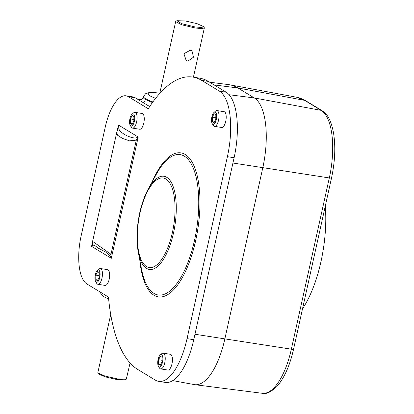 <?xml version="1.0" encoding="UTF-8"?>
<svg xmlns="http://www.w3.org/2000/svg" width="414" height="414" viewBox="0 0 414 414"><rect width="100%" height="100%" fill="white"/><g stroke="black" fill="none" stroke-linecap="round" stroke-linejoin="round"><path stroke-width="0.62" d="M172.752 380.601L194.316 384.606A59.098 23.127 -81.1 0 0 194.823 384.689A59.098 23.127 -81.1 0 0 224.818 339.066L262.776 167.836A59.098 23.127 -81.1 0 0 254.325 97.958L237.838 87.959A147.741 57.81 -81.1 0 0 229.698 84.798A147.741 57.81 -81.1 0 0 228.424 84.596L209.655 82.205M148.228 105.684L149.894 106.263M143.503 97.026C143.12 97.699 143.746 98.532 145.376 99.52L152.445 102.568M141.195 99.432L139.171 99.805A3.721 3.669 -148.7 0 0 143.063 98.123L143.57 96.519A29.549 4.316 12.5 0 0 145.552 98.708A29.549 4.316 12.5 0 0 152.895 101.937M325.29 206.063A81.501 31.888 98.9 0 1 320.954 261.715A81.501 31.888 98.9 0 1 302.51 308.808M158.691 381.377L165.403 382.432A55.404 21.678 -81.1 0 0 193.762 339.697L234.101 157.734A55.404 21.678 -81.1 0 0 226.179 92.224L208.377 81.429A149.589 58.534 -81.1 0 0 199.491 78.117L192.774 77.066A149.589 58.534 -81.1 0 0 148.279 108.737L128.449 96.71A40.629 15.898 -81.1 0 0 126.037 95.81A40.629 15.898 -81.1 0 0 105.239 127.15L81.118 235.954A40.629 15.898 -81.1 0 0 86.93 283.994L108.452 297.045A149.589 58.534 -81.1 0 0 137.598 369.355L155.4 380.15A55.404 21.678 -81.1 0 0 158.691 381.377A55.404 21.678 -81.1 0 0 187.045 338.642L227.389 156.683A55.404 21.678 -81.1 0 0 219.461 91.173L201.659 80.373A149.589 58.534 -81.1 0 0 192.774 77.066M149.687 106.569L135.166 97.761A40.629 15.898 -81.1 0 0 132.754 96.86L126.037 95.81M118.006 128.459L118.456 125.049L117.162 130.886M92.446 243.758L91.566 246.335L111.309 258.31L110.993 254.279L92.596 241.393L116.8 132.201L117.483 135.181L122.523 138.473L129.623 140.874L136.304 140.113A3.695 2.008 -121.4 0 1 136.04 137.934C129.453 138.561 117.359 131.259 118.932 127.553L118.456 125.049L138.198 137.024L136.04 137.934M118.078 128.143L117.954 128.583A3.695 2.391 19.1 0 1 118.932 127.553M138.198 137.024L136.304 140.113L110.993 254.279A3.695 1.299 -27.8 0 0 109.943 255.661L111.309 258.31L138.198 137.024M94.216 245.14L92.829 245.285L91.566 246.335L92.493 242.174M94.449 245.274L98.506 248.265L105.544 252.002L109.943 255.661M92.829 245.285A3.695 3.095 -176.7 0 1 92.446 243.753A3.695 3.095 -176.7 0 1 92.451 243.748L92.441 243.789M216.931 110.585L224.129 111.708A7.98 3.121 98.9 0 1 225.744 121.318A7.98 3.121 98.9 0 1 221.661 127.476L214.462 126.348A7.98 3.121 -81.1 0 0 218.545 120.195A7.98 3.121 98.9 0 0 216.931 110.585A7.98 3.121 98.9 0 0 215.503 111.123L213.934 112.504A6.205 2.427 98.9 0 1 216.294 113.539A6.205 2.427 98.9 0 1 216.299 119.558A6.205 2.427 -81.1 0 1 212.196 123.6L213.267 125.39A7.98 3.121 -81.1 0 0 214.462 126.348M212.196 123.6A6.205 2.427 -81.1 0 1 211.87 116.867A6.205 2.427 98.9 0 1 213.934 112.504M212.366 117.167L212.335 121.716L214.054 122.756L215.803 119.253L215.834 114.709L214.116 113.669L212.366 117.167L215.813 117.711M214.411 122.042L212.335 121.716M134.985 112.36L142.188 113.488A7.98 3.121 98.9 0 1 143.803 123.098A7.98 3.121 98.9 0 1 139.72 129.251L132.516 128.123A7.98 3.121 -81.1 0 0 136.599 121.97A7.98 3.121 98.9 0 0 134.985 112.36A7.98 3.121 98.9 0 0 133.556 112.903L131.988 114.28A6.205 2.427 98.9 0 1 134.348 115.32A6.205 2.427 98.9 0 1 134.359 121.333A6.205 2.427 -81.1 0 1 130.25 125.38L131.326 127.17A7.98 3.121 -81.1 0 0 132.516 128.123M130.25 125.38A6.205 2.427 -81.1 0 1 129.924 118.647A6.205 2.427 98.9 0 1 131.988 114.28M130.42 118.947L130.389 123.491L132.107 124.536L133.857 121.033L133.893 116.489L132.175 115.444L130.42 118.947L133.872 119.486M132.464 123.817L130.389 123.491M100.364 268.52L107.568 269.649A7.98 3.121 98.9 0 1 109.182 279.259A7.98 3.121 98.9 0 1 105.099 285.412L97.895 284.289A7.98 3.121 -81.1 0 0 101.984 278.13A7.98 3.121 98.9 0 0 100.364 268.52A7.98 3.121 98.9 0 0 98.936 269.064L97.368 270.445A6.205 2.427 98.9 0 1 99.733 271.481A6.205 2.427 98.9 0 1 99.738 277.494A6.205 2.427 -81.1 0 1 95.629 281.541L96.705 283.331A7.98 3.121 -81.1 0 0 97.895 284.289M95.629 281.541A6.205 2.427 -81.1 0 1 95.303 274.808A6.205 2.427 98.9 0 1 97.368 270.445M95.8 275.108L95.769 279.657L97.487 280.697L99.236 277.194L99.272 272.65L97.554 271.605L95.8 275.108L99.251 275.652M97.844 279.978L95.769 279.657M163.152 353.158L170.351 354.286A7.98 3.121 98.9 0 1 171.965 363.896A7.98 3.121 98.9 0 1 167.882 370.049L160.684 368.921A7.98 3.121 -81.1 0 0 164.767 362.767A7.98 3.121 98.9 0 0 163.152 353.158A7.98 3.121 98.9 0 0 161.724 353.701L160.156 355.077A6.205 2.427 98.9 0 1 162.516 356.118A6.205 2.427 98.9 0 1 162.521 362.131A6.205 2.427 -81.1 0 1 158.417 366.178L159.488 367.968A7.98 3.121 -81.1 0 0 160.684 368.921M158.417 366.178A6.205 2.427 -81.1 0 1 158.091 359.445A6.205 2.427 98.9 0 1 160.156 355.077M158.588 359.745L158.557 364.289L160.275 365.334L162.024 361.831L162.055 357.287L160.337 356.242L158.588 359.745L162.034 360.289M160.632 364.615L158.557 364.289M125.292 379.798L116.939 379.555L105.161 376.859L98.62 373.904L97.864 372.533L110.719 314.542M130.063 362.99L126.311 379.162L117.447 378.888L104.908 376.021L97.952 372.874M175.903 21.331L175.655 21.621L181.808 24.83L195.237 27.981L201.649 28.607L204.33 27.981L204.226 27.614M190.305 50.244L191.967 50.834L193.524 57.184L187.899 61.086L186.145 60.434L183.909 53.68L190.305 50.244M185.255 20.954L176.923 20.7L181.694 23.707L195.113 26.936L201.685 27.515L203.574 26.61L197.033 23.65L185.255 20.954M214.147 84.927L237.838 87.959L304.647 100.354L321.135 110.357A57.163 22.366 98.9 0 1 329.311 177.942L291.347 349.173A57.163 22.366 98.9 0 1 262.336 393.3L194.823 384.689M138.364 99.702L139.171 99.805L139.052 100.116M142.851 102.424A3.721 3.384 121.2 0 0 145.376 99.52M143.063 98.123L141.143 99.432M159.794 93.166A25.854 3.778 12.5 0 0 149.702 95.665A25.854 3.778 12.5 0 0 155.638 98.32M305.692 100.752A3.721 3.384 121.2 0 0 304.647 100.354A145.806 57.054 98.9 0 0 296.61 97.233L305.692 100.752L322.18 110.75A3.721 3.384 121.2 0 0 321.135 110.357L254.325 97.958L229.102 94.728M322.18 110.75L324.742 112.722C328.737 116.215 331.681 123.046 333.575 133.22C335.687 146.825 335.004 161.729 331.526 177.927A3.721 0.543 -167.5 0 1 329.311 177.942L232.932 163.023M331.526 177.927L293.567 349.157A3.721 0.543 -167.5 0 1 291.347 349.173L194.968 334.253M226.179 92.224L219.461 91.173M234.101 157.734L227.389 156.683M193.762 339.697L187.045 338.642M135.166 97.761L128.449 96.71M208.377 81.429L201.659 80.373M139.865 260.52A72.88 28.519 -81.1 0 0 164.451 296.227A72.88 28.519 -81.1 0 0 195.651 240.663A72.88 28.519 -81.1 0 0 190.295 159.302A72.88 28.519 -81.1 0 0 152.186 181.849M138.281 252.261L141.516 269.116A71.032 27.795 -81.1 0 0 166.547 293.257A71.032 27.795 -81.1 0 0 194.544 240.198A71.032 27.795 -81.1 0 0 191.04 163.53A71.032 27.795 -81.1 0 0 156.383 174.17L148.15 189.229C144.579 195.838 141.779 203.657 139.761 212.687C136.667 227.177 136.17 240.368 138.281 252.261L138.281 252.261A47.16 18.454 -81.1 0 0 154.898 268.288A47.16 18.454 -81.1 0 0 173.487 233.061A47.16 18.454 -81.1 0 0 171.158 182.16A47.16 18.454 -81.1 0 0 148.15 189.229M172.374 232.59A45.312 17.73 -81.1 0 0 165.895 179.014A45.312 17.73 -81.1 0 0 140.01 212.962A45.312 17.73 -81.1 0 0 146.489 266.538A45.312 17.73 -81.1 0 0 172.374 232.59M159.809 93.109L154.469 92.607L148.802 92.689L145.542 93.755L143.57 96.519M293.567 349.157C289.841 365.578 284.309 377.992 276.966 386.412C270.891 392.136 266.016 394.428 262.336 393.3M296.61 97.233L229.698 84.798M108.644 299.068L103.531 296.574L101.078 294.245L100.385 292.155M137.039 98.894L141.215 99.427M92.451 243.748L92.596 241.393M117.954 128.583L116.8 132.201M125.271 379.809L126.291 379.177M193.426 77.164L204.33 27.981M159.732 93.455L175.655 21.621M176.902 20.716L175.883 21.347M203.584 26.625L204.242 27.634"/></g></svg>
